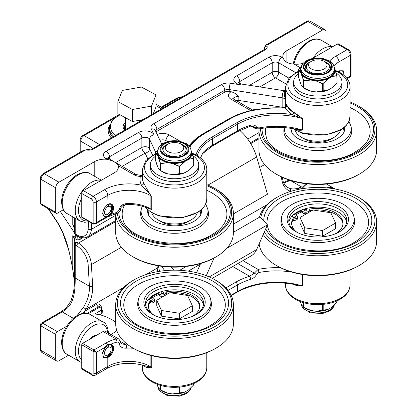 <?xml version="1.0" encoding="UTF-8"?>
<svg xmlns="http://www.w3.org/2000/svg" width="417" height="417" viewBox="0 0 417 417"><rect width="100%" height="100%" fill="white"/><g stroke="black" fill="none" stroke-linecap="round" stroke-linejoin="round"><path stroke-width="0.63" d="M303.258 63.254A13.813 7.975 180 0 1 293.891 64.072C288.131 63.801 284.535 61.726 283.091 57.838A13.813 7.975 180 0 1 282.815 56.259A13.813 7.975 180 0 1 286.865 50.619L322.675 29.941A4.603 2.658 -60 0 1 324.979 29.716A4.603 2.658 -60 0 1 325.932 31.822L325.932 47.35M63.332 209.746L57.337 213.207A2.304 1.329 -60 0 1 56.186 213.322A2.304 1.329 -60 0 1 55.711 212.269L55.711 187.832A4.603 2.658 -60 0 1 58.964 182.193L94.779 161.52A13.813 7.975 180 0 1 107.284 159.341C113.043 160.733 116.64 162.812 118.084 165.575A13.813 7.975 180 0 1 118.355 167.154A13.813 7.975 180 0 1 114.31 172.794L83.384 190.652A2.304 1.329 120 0 0 81.753 193.472L81.753 216.96A1.152 0.662 120 0 0 81.993 217.486L93.387 224.065A1.152 0.662 -60 0 1 93.147 223.538L81.753 216.96M344.192 75.498L343.196 70.754L338.953 70.817L337.999 71.505L339.381 70.76M337.327 44.04L347.095 49.68A2.304 1.329 120 0 1 348.242 49.566L338.479 43.926A2.304 1.329 120 0 0 337.327 44.04L312.083 58.615M107.763 204.413L108.248 204.226M111.151 204.466L111.725 211.591M109.588 214.208L110.14 214.802C116.051 210.163 113.476 201.15 107.8 204.393L103.974 208.5L102.514 213.838L105.532 217.33L105.277 216.559M107.982 204.294L107.8 195.349A29.925 17.279 180 0 1 150.125 195.349A4.603 2.658 -60 0 1 150.162 194.77A2.304 0.756 140.4 0 0 150.282 194.546C147.462 190.152 145.283 186.295 143.74 182.969A32.229 18.609 180 0 1 142.312 177.496L142.312 169.531A32.229 18.609 0 0 0 174.541 188.14A32.229 18.609 0 0 0 206.769 169.531L206.769 199.196A32.229 18.609 180 0 1 181.734 217.33A32.229 18.609 180 0 1 145.523 207.291M95.253 224.038L96.405 222.6L105.532 217.33L107.643 216.731L110.14 214.802A29.925 17.279 0 0 1 117.005 212.399L119.179 210.053C119.851 206.139 122.353 203.981 126.69 203.579L126.617 204.554C126.252 204.372 125.022 204.731 122.932 205.628C121.144 207.145 120.409 208.219 120.727 208.839A2.304 1.319 -179.1 0 1 119.179 210.053M95.352 223.986L107.325 217.075L116.651 213.41A2.304 0.751 -104.1 0 0 117.005 212.399M74.539 232.879L60.319 211.487L74.539 232.879M124.98 129.995A12.661 7.308 180 0 1 124.276 127.592A12.661 7.308 180 0 1 125.428 124.547M125.428 122.244A13.813 7.975 0 0 0 124.589 130.219M142.312 175.213L140.399 176.386A34.533 19.938 0 0 0 141.54 185.242L150.282 194.546M145.252 206.957L151.752 209.532L146.836 207.802C140.805 205.362 134.065 204.278 126.617 204.554M293.735 112.246A1.152 0.704 122.9 0 1 293.662 112.663L297.821 115.035L293.735 112.246A32.229 18.609 180 0 1 287.084 105.517L286.359 104.547L286.99 105.908A32.328 18.661 0 0 0 293.662 112.663A2.304 1.402 -57.1 0 1 292.088 114.597L302.575 118.709L297.821 115.035A2.304 0.704 -51.8 0 1 297.029 116.411M298.572 71.046L289.122 77.786L285.562 86.83L285.562 106.622A2.304 2.262 68.4 0 0 286.359 104.547L284.983 107.404A2.304 1.793 151.1 0 0 286.99 105.908A1.152 0.897 -28.9 0 0 287.084 105.517M285.562 90.812L284.394 91.604A2.304 1.819 -155.5 0 0 285.562 91.505M285.562 106.622L285.562 100.393C284.524 96.212 284.123 93.314 284.358 91.688A9.21 5.317 0 0 0 283.362 91.495L283.195 91.469A9.21 5.317 0 0 0 284.394 91.604A34.533 19.938 0 0 0 284.358 91.688A2.304 1.819 -155.9 0 0 285.562 91.568M155.567 131.027A4.603 2.658 180 0 1 156.891 129.416L224.747 90.239A4.603 2.658 180 0 1 229.204 89.551L282.158 97.818A4.603 2.658 180 0 1 285.562 100.372L285.562 100.341M118.084 165.575L134.118 174.832A9.21 5.317 0 0 0 140.399 176.386A2.304 1.861 -165.3 0 0 142.312 175.693M81.753 193.472L91.521 199.112A2.304 1.329 60 0 1 93.147 201.932L93.147 223.538L95.29 223.455L96.405 222.6L96.405 201.932L107.8 195.349A4.603 2.658 -120 0 0 104.547 189.714A34.533 19.938 0 0 1 141.54 185.242A2.304 1.798 151.9 0 0 143.74 182.969M293.427 128.671C296.169 130.125 299.218 130.594 302.575 130.073L295.835 129.249M295.888 129.26L296.034 129.291C283.607 126.705 271.102 126.601 258.53 128.968A2.304 0.599 -101 0 0 258.827 127.967L256.684 127.216C255.402 125.189 253.395 124.516 250.68 125.204A55.252 31.901 0 0 0 237.419 130.855L212.592 145.189A55.252 31.901 0 0 0 202.803 152.846L200.488 157.819M74.096 227.552L72.772 224.695L74.534 228.943M333.944 65.735A29.925 17.279 180 0 1 338.953 61.898L350.348 55.315L350.348 75.988L350.447 76.707L351.02 75.712L346.709 78.088M202.412 153.837A2.304 1.663 -137.5 0 0 202.464 153.784A2.304 1.663 -137.5 0 0 202.469 153.779A2.304 1.663 -137.5 0 0 202.803 152.846M256.684 127.216A2.304 1.486 -28.7 0 1 254.344 127.534L253.15 126.398C253.015 126.049 252.061 125.991 250.273 126.231A2.304 0.876 -107 0 0 250.68 125.204M251.738 126.028L254.344 127.534L255.24 128.493L251.029 126.07M254.823 109.906A1.152 0.308 78.7 0 1 254.834 109.9A1.152 0.308 78.7 0 1 255.063 110.088A65.61 37.879 180 0 1 281.037 108.102A5.755 3.32 0 0 0 284.983 107.404A34.434 19.88 0 0 0 292.088 114.597A56.399 32.562 0 0 0 236.606 122.864L211.773 137.203A56.399 32.562 0 0 0 196.026 154.858M189.354 146.278A1.152 0.87 -144.6 0 0 189.756 146.023L189.49 146.445M251.284 110.484L250.695 110.562A67.914 39.208 0 0 0 228.469 119.106L203.637 133.44A67.914 39.208 0 0 0 189.068 145.95M233.093 98.819A4.603 2.658 180 0 1 238.832 96.697C236.793 94.226 234.224 92.574 231.138 91.735L229.204 91.432A4.603 2.658 0 0 0 224.747 92.121L156.891 131.298A4.603 2.658 0 0 0 156.021 131.996M68.596 355.201L58.964 360.762A4.603 2.658 -60 0 1 56.665 360.992A4.603 2.658 -60 0 1 55.711 358.881L55.711 334.45A2.304 1.329 -60 0 1 57.337 331.63L66.751 326.193M105.663 346.657L107.205 345.266L108.118 344.901L108.649 345.208A6.907 3.988 -60 0 1 111.256 345.271A6.907 3.988 -60 0 1 111.256 353.246A6.907 3.988 -60 0 1 104.349 357.233A6.907 3.988 -60 0 1 103.145 352.245A6.907 3.988 -60 0 1 106.95 346.188L107.596 347.616A4.603 2.658 120 0 0 104.756 351.682A4.603 2.658 120 0 0 105.501 355.237A4.603 2.658 120 0 0 110.104 352.579A4.603 2.658 120 0 0 110.104 347.262A4.603 2.658 120 0 0 108.003 347.382L108.649 345.208M111.662 345.573L112.303 351.276L107.372 356.644L107.8 357.484C113.341 354.95 116.385 344.927 110.401 344.395L109.791 344.786M82.571 343.384L103.114 331.52A4.603 2.658 120 0 1 105.412 331.296L118.876 339.068L116.088 339.011A32.229 18.609 0 0 0 106.173 342.915L93.966 349.962L82.571 343.384A1.152 0.662 120 0 0 81.753 344.791L93.147 351.369L96.405 352.313L93.966 349.962A1.152 0.662 120 0 0 93.147 351.369L93.147 372.98A2.304 1.329 0 0 0 96.405 372.98L96.405 352.313L105.293 347.179L102.551 352.845L103.567 357.557L107.8 357.484L107.8 366.402L96.405 372.98A4.603 2.658 -120 0 1 95.451 375.086C93.83 375.644 92.678 375.608 92.001 374.977L82.232 369.337A2.304 1.329 120 0 1 81.753 368.284L81.753 344.791M116.796 330.53A13.813 7.975 180 0 1 114.31 332.485L110.896 334.46M88.435 313.673L99.335 307.381A2.763 1.595 -60 0 1 100.716 307.246A2.763 1.595 -60 0 1 101.274 308.226A2.763 1.595 -60 0 1 101.289 308.507L101.289 310.191L94.779 313.949L99.767 314.699C105.256 316.19 110.281 318.473 114.857 321.538A13.813 7.975 180 0 1 115.718 322.159M103.114 331.52L116.088 339.011A2.304 0.751 75.9 0 1 117.005 342.112A29.925 17.279 180 0 0 110.401 344.395L107.57 344.635L105.293 347.179M117.005 342.112C118.256 341.893 118.981 342.347 119.179 343.478C119.841 346.902 122.348 348.461 126.69 348.148A29.925 17.279 180 0 1 133.315 348.284M293.448 284.238A32.229 18.609 0 0 0 293.735 284.425L297.821 286.083L294.105 284.363M297.821 286.083L302.575 286.005L297.029 284.957A2.304 1.512 -82.9 0 1 297.821 286.083M143.74 365.302C145.283 367.408 147.462 368.065 150.282 367.273A2.304 1.83 96.3 0 0 150.162 366.939L144.751 365.714M150.282 367.273L151.752 367.341L150.162 366.939A4.603 2.658 120 0 1 150.125 366.402L150.125 355.253M78.318 236.507A2.304 1.329 180 0 1 77.249 236.606L77.056 239.811A4.603 2.658 0 0 0 80.69 239.04L82.868 237.784M77.249 236.606L75.284 237.309A2.304 2.09 -53.8 0 1 74.987 238.764L77.056 239.811A32.229 18.609 0 0 1 76.843 242.209A2.304 1.329 120 0 0 75.216 245.024L76.775 245.926A16.117 9.304 60 0 1 88.143 264.727L89.4 286.229C89.702 293.359 87.685 300.448 83.358 307.491L77.072 315.586M75.284 234.745L75.284 237.309L72.772 235.735L74.987 238.764M280.532 267.735A57.551 33.23 0 0 0 258.092 269.398A2.304 0.599 79 0 1 258.827 272.536A55.252 31.901 180 0 1 291.884 272.129M242.929 260.646L258.092 269.398L254.344 273.13A2.304 0.959 23.8 0 0 256.684 274.178L258.827 272.536M237.826 263.591L254.344 273.13L249.606 276.283A2.304 0.876 73 0 1 250.68 279.338C253.385 278.457 255.386 276.737 256.684 274.178M128.097 344.901A32.229 18.609 0 0 0 126.518 344.948L126.69 348.148M120.664 341.565L126.518 344.948L121.774 343.764L120.727 342.185A2.304 1.34 179.1 0 1 120.732 342.195A2.304 1.34 179.1 0 1 119.179 343.478M281.47 176.928L281.48 177.079C282.09 184.648 285.046 189.365 290.352 191.231L290.91 191.335M297.029 284.957L295.716 284.686C273.661 280.61 254.146 283.075 237.184 292.093A1.152 0.662 -120 0 0 237.419 291.566L231.112 295.21M99.767 314.699L102.186 313.303L102.28 310.529A2.304 0.417 -0.5 0 1 101.289 310.196L101.289 310.217A4.603 2.658 60 0 1 101.289 310.191M102.186 313.303A4.603 2.658 60 0 1 101.289 310.217M102.28 310.529L101.685 307.751A2.304 0.474 -16.7 0 0 101.232 308.001M101.685 307.751L101.409 306.99A2.304 0.792 -23.9 0 0 100.95 307.433M101.409 306.99C100.257 304.269 98.714 303.373 96.786 304.311A2.304 1.329 -120 0 0 98.396 306.839L99.246 306.604L100.716 307.246M85.011 313.12A2.304 1.329 60 0 1 84.349 311.489L85.965 309.232A2.304 0.318 -147.3 0 0 83.358 307.491M96.786 304.311L84.349 311.489L81.982 313.506M299.515 189.193L301.309 186.78L296.946 189.735M73.345 318.317L62.222 311.89A2.304 1.329 60 0 0 61.07 311.775L66.074 308.074A2.304 0.912 47.7 0 1 66.074 308.069A2.304 0.912 47.7 0 1 67.168 308.231C74.924 301.293 75.216 287.224 75.216 278.04L75.216 245.024A2.304 1.329 0 0 1 74.539 244.086L74.539 277.102A2.304 1.329 0 0 0 75.216 278.04L89.4 286.229A2.304 1.235 176.7 0 0 92.652 286.098L91.391 264.597A2.304 1.235 176.7 0 1 88.143 264.727M74.461 281.673L72.772 269.074L70.593 257.956C67.523 243.106 63.092 231.112 57.301 221.98L48.648 208.969M289.236 191.872L290.352 191.231A2.304 1.804 -72.9 0 0 289.706 188.359L287.694 187.483M290.143 180.332L301.309 186.78C297.154 188.948 293.287 189.474 289.706 188.359M283.591 182.62L285.171 182.37A25.322 14.621 120 0 0 290.112 180.321M289.247 180.04L284.17 182.198A2.304 1.647 76.2 0 1 285.171 182.37M57.593 222.866A2.304 1.757 -33.6 0 1 57.53 222.782A2.304 1.757 -33.6 0 1 57.301 221.98M57.536 222.777L62.545 232.149L68.623 249.793L70.593 257.956M70.483 257.92L72.772 269.074L72.772 235.735A29.925 17.279 180 0 1 74.758 241.928L74.586 243.627A2.304 1.866 11.4 0 1 76.843 242.209L78.401 243.106A2.304 1.329 120 0 0 76.775 245.926M339.224 70.666L339.803 71.005A6.907 3.988 -60 0 1 342.409 71.067A6.907 3.988 -60 0 1 343.775 75.143M341.898 73.736A4.603 2.658 120 0 0 341.257 73.058A4.603 2.658 120 0 0 340.496 72.845M339.433 72.24L339.803 71.005M108.649 204.46A6.907 3.988 -60 0 1 111.256 204.523A6.907 3.988 -60 0 1 111.256 212.493A6.907 3.988 -60 0 1 104.349 216.48A6.907 3.988 -60 0 1 103.145 211.497A6.907 3.988 -60 0 1 106.95 205.44L107.596 206.868A4.603 2.658 120 0 0 104.756 210.929A4.603 2.658 120 0 0 105.501 214.489A4.603 2.658 120 0 0 110.104 211.831A4.603 2.658 120 0 0 110.104 206.514A4.603 2.658 120 0 0 108.003 206.634L108.649 204.46L108.185 204.189M106.611 205.242L106.95 205.44M107.31 206.233L108.003 206.634M96.275 335.471A8.074 4.665 120 0 0 93.147 336.201A8.074 4.665 120 0 0 90.025 339.078M92.725 336.462A6.922 3.998 -60 0 1 95.206 336.086M91.61 337.332L92.329 337.749M106.398 345.87L106.95 346.188M93.168 336.269L94.028 336.769M107.31 346.98L108.003 347.382M239.739 130.401A34.533 19.938 60 0 1 256.643 157.006L267.479 194.233L233.364 213.931M212.243 278.358L251.269 255.829A34.533 19.938 -120 0 0 256.643 249.554L267.479 224.836L259.932 216.96L233.364 232.3M226.916 248.256L267.479 224.836M206.269 275.715L214.025 258.014M200.613 263.518L197.001 271.754A23.024 13.292 60 0 1 196.532 272.702M174.311 270.164A23.024 13.292 60 0 1 170.876 267.083M161.645 266.301A34.533 19.938 -120 0 0 164.835 270.643M132.46 121.503L132.46 109.483L117.865 101.633L117.865 113.653L132.46 121.503L142.885 119.658M153.331 113.627L156.01 106.903L156.01 94.888L151.533 106.111L132.46 109.483M117.865 101.633L122.343 90.411L141.415 87.038L156.01 94.888M151.533 114.665L151.533 106.111M141.535 120.435A15.955 9.216 180 0 1 136.312 120.821M128.832 119.549A15.955 9.216 180 0 1 123.802 116.843M292.181 128.556A26.188 15.121 0 0 0 291.613 132.069M259.04 128.869A58.823 33.959 0 0 0 258.967 130.557A58.823 33.959 0 0 0 295.283 161.932A58.823 33.959 0 0 0 359.386 154.571A58.823 33.959 0 0 0 376.614 130.557A58.823 33.959 0 0 0 359.386 106.543L358.213 105.866A57.165 33.006 0 0 0 350.019 101.946M260.635 128.582A57.165 33.006 0 0 0 295.418 159.575A57.165 33.006 0 0 0 358.213 152.539A57.165 33.006 0 0 0 358.213 105.866M258.967 130.557L258.967 150.089A58.823 33.959 0 0 0 276.195 174.103L277.368 174.78A57.165 33.006 0 0 0 358.213 174.78L359.386 174.103A58.823 33.959 0 0 0 376.614 150.089L376.614 130.557M276.195 174.103A58.823 33.959 0 0 0 359.386 174.103L358.213 174.78M343.973 132.069A26.188 15.121 0 0 0 343.274 128.227M340.517 130.073A23.024 13.292 180 0 1 340.418 130.406A23.024 13.292 180 0 1 334.069 137.355A23.024 13.292 180 0 1 301.512 137.355A23.024 13.292 180 0 1 295.064 130.073M301.512 137.355L304.77 139.231A18.416 10.633 0 0 0 330.817 139.231L334.069 137.355M311.285 68.899A9.2 5.312 180 0 1 311.285 61.388L309.659 62.326A11.499 6.641 0 0 0 306.292 67.022A11.499 6.641 0 0 0 317.79 73.663A11.499 6.641 0 0 0 329.294 67.022A11.499 6.641 0 0 0 325.922 62.326L324.296 61.388A9.2 5.312 180 0 1 324.296 68.899A9.2 5.312 180 0 1 311.285 68.899M309.659 62.326L311.285 61.388A9.2 5.312 180 0 1 324.296 61.388M295.804 214.979A29.018 16.753 180 0 1 297.274 214.062A29.018 16.753 180 0 1 301.731 211.956M260.802 217.867A57.165 33.006 180 0 1 277.368 197.126A57.165 33.006 180 0 1 358.213 197.126L359.386 197.804A58.823 33.959 180 0 1 376.614 221.818L376.614 241.354A58.823 33.959 180 0 1 359.386 265.368L358.213 266.041A57.165 33.006 180 0 1 277.368 266.041L276.195 265.368A58.823 33.959 180 0 1 259.129 243.877M358.213 266.041L359.386 265.368A58.823 33.959 180 0 1 276.195 265.368M376.614 221.818A58.823 33.959 180 0 1 359.386 245.832A58.823 33.959 180 0 1 263.236 234.516M259.515 217.2A58.823 33.959 180 0 1 276.195 197.804L277.368 197.126L276.195 197.804M358.213 197.126A57.165 33.006 180 0 1 358.213 243.804A57.165 33.006 180 0 1 264.295 232.097M343.53 234.151A36.399 21.017 180 0 1 301.668 238.133A36.399 21.017 180 0 1 281.71 216.517A36.399 21.017 180 0 1 292.051 204.429A36.399 21.017 180 0 1 329.466 199.389A36.399 21.017 180 0 1 353.877 216.517A36.399 21.017 180 0 1 343.53 234.151M296.706 232.154A29.018 16.753 180 0 1 288.778 220.645A29.018 16.753 180 0 1 297.274 208.802A29.018 16.753 180 0 1 328.893 205.169A29.018 16.753 180 0 1 346.808 220.645A29.018 16.753 180 0 1 338.88 232.154M296.101 206.769A30.676 17.707 180 0 1 339.48 206.769A30.676 17.707 180 0 1 339.48 231.816L339.48 231.816A30.676 17.707 180 0 1 296.101 231.816A30.676 17.707 180 0 1 296.101 206.769M288.908 222.256A29.018 16.753 180 0 1 297.274 212.018A29.018 16.753 180 0 1 327.595 208.099A29.018 16.753 180 0 1 346.673 222.256M294.324 214.515A30.665 17.702 180 0 1 296.106 213.389A30.665 17.702 180 0 1 300.938 211.117M296.967 232.295A25.677 14.824 180 0 1 291.624 223.246A25.677 14.824 180 0 1 292.578 219.243A1.241 0.719 180 0 1 293.756 218.883A3.617 2.09 0 0 0 297.665 216.804A3.617 2.09 0 0 0 296.602 215.323A3.617 2.09 0 0 0 295.768 214.963L293.881 214.374M292.578 219.243L292.578 220.744A1.241 0.719 180 0 1 293.756 220.39A3.617 2.09 0 0 0 297.665 218.305L297.665 216.804M291.66 223.997A25.677 14.824 180 0 1 292.578 220.744M309.179 211.002A1.241 0.719 180 0 1 310.013 210.533A25.677 14.824 180 0 1 312.781 210.158M313.495 210.085A25.677 14.824 180 0 1 335.461 214.265A25.677 14.824 180 0 1 342.946 223.997M301.355 210.059L302.382 211.148A3.617 2.09 0 0 0 303.003 211.633A3.617 2.09 0 0 0 306.948 212.086A3.617 2.09 0 0 0 309.179 210.152A3.617 2.09 0 0 0 309.138 209.829A1.241 0.719 180 0 1 309.122 209.72A1.241 0.719 180 0 1 310.013 209.032A25.677 14.824 180 0 1 335.461 212.764A25.677 14.824 180 0 1 342.983 223.246A25.677 14.824 180 0 1 335.211 233.869M300.631 210.356L300.631 210.788L302.382 212.654A3.617 2.09 0 0 0 303.003 213.134A3.617 2.09 0 0 0 306.766 213.629M308.976 212.352A3.617 2.09 0 0 0 309.179 211.659L309.179 210.152M294.652 217.554A1.439 0.829 0 0 0 293.438 217.554M293.031 216.215A1.439 0.829 180 0 1 294.595 216.037A1.439 0.829 180 0 1 295.481 216.804A1.439 0.829 180 0 1 295.059 217.387A1.439 0.829 180 0 1 293.495 217.57A1.439 0.829 180 0 1 292.609 216.804A1.439 0.829 180 0 1 293.031 216.215M306.167 210.908A1.439 0.829 0 0 0 304.957 210.908M304.546 209.569A1.439 0.829 180 0 1 306.114 209.386A1.439 0.829 180 0 1 307.001 210.152A1.439 0.829 180 0 1 306.578 210.741A1.439 0.829 180 0 1 305.015 210.919A1.439 0.829 180 0 1 304.123 210.152A1.439 0.829 180 0 1 304.546 209.569M295.841 214.99A29.008 16.748 180 0 1 301.752 211.987M330.817 212.764L313.026 210.012L300 217.533L300 223.189L304.77 233.457L304.77 227.802L322.56 230.554L335.581 223.038L330.817 212.764M335.581 223.038L335.581 228.693L322.56 236.21L304.77 233.457M322.56 230.554L322.56 236.21M300 217.533L304.77 227.802M298.572 73.637A24.165 13.949 0 0 0 293.631 82.092L293.631 84.948A24.165 13.949 0 0 0 308.544 97.839A24.165 13.949 0 0 0 334.877 94.81A24.165 13.949 0 0 0 341.956 84.948L341.956 82.092A24.165 13.949 0 0 0 336.331 73.142M293.631 82.092A24.165 13.949 0 0 0 308.544 94.977A24.165 13.949 0 0 0 334.877 91.954A24.165 13.949 0 0 0 341.956 82.092M307.449 64.119A12.599 7.271 0 0 0 305.625 66.392A12.599 7.271 0 0 0 305.208 67.976M330.379 67.976A12.599 7.271 0 0 0 328.137 64.119M330.285 76.728L328.966 77.489A16.758 9.674 180 0 1 314.361 79.751L312.562 79.47A16.758 9.674 180 0 1 301.872 73.298L301.387 72.256A16.758 9.674 180 0 1 301.032 70.28L301.032 68.649A16.758 9.674 0 0 0 317.79 78.323A16.758 9.674 0 0 0 334.549 68.649L334.549 70.28A16.758 9.674 180 0 1 330.285 76.728L330.488 77.072A17.04 9.836 0 0 0 334.549 68.742M328.966 77.489L329.149 77.843L331.922 76.54L336.842 75.837L334.549 68.404M314.361 79.751L314.303 80.142A17.04 9.836 0 0 0 329.149 77.843L327.991 78.808L329.482 78.115L329.107 77.416M312.562 79.47L312.474 79.855L316.023 80.658A17.425 10.06 0 0 0 327.991 78.808L323.045 83.546L328.075 78.995M301.872 73.298L301.606 73.585A17.04 9.836 0 0 0 312.474 79.855L303.722 80.554L301.116 72.527L298.676 69.681L301.262 66.845L298.749 69.519M301.387 72.256L301.116 72.527A17.04 9.836 0 0 1 301.032 68.742M334.47 68.497L335.2 69.764M298.608 77.15L298.593 69.92A0.287 0.276 -59.1 0 1 298.676 69.681M336.832 75.581L331.922 76.54A17.425 10.06 0 0 0 335.127 69.629L336.91 75.42L336.91 82.926M300.422 82.952L298.593 77.088M336.842 83.004L331.927 87.836L336.832 83.087M331.927 87.836L330.347 88.722L331.922 87.841L337.009 82.748L336.842 75.837M301.288 84.86L301.835 86.006L303.586 87.851A0.287 0.276 -59.1 0 0 303.722 88.055A0.287 0.276 -59.1 0 1 303.722 88.055L301.35 85M298.723 69.55L298.593 77.119L300.959 84.161M331.958 87.726L327.991 90.108A17.425 10.06 180 0 1 316.023 91.964L327.991 90.108M328.075 89.968L323.045 91.047M323.045 83.546L322.638 83.801L323.196 83.713L323.196 90.885L322.763 91.088M303.925 88.175L310.665 91.021L303.998 88.086L303.925 80.674M298.593 69.92L298.744 69.597L298.593 69.92L300.897 72.907L303.586 80.679L303.998 80.914L310.665 80.048L314.048 80.502L315.966 80.867L322.638 83.801L322.638 90.969L316.023 91.964L314.048 91.672M315.966 91.839L314.074 91.735L316.023 91.964M314.048 91.61L310.842 91.187L303.795 88.102M312.661 91.459L310.842 91.182M336.91 75.42L334.538 68.221M300.381 71.87L300.459 71.672A17.425 10.06 0 0 1 301.084 67.794M300.897 72.907L301.428 72.365M301.288 73.752L301.809 73.194M301.804 74.93L301.892 74.768A17.425 10.06 0 0 0 310.655 79.829L310.665 80.048M301.804 85.902L303.586 87.851L303.722 80.554M329.482 78.115L330.551 77.499L330.155 76.811M312.588 80.278L312.74 79.506M314.048 80.502L314.173 79.725M315.966 80.867L322.763 83.588M314.361 311.082L314.361 311.103A16.758 9.674 0 0 0 314.898 311.16M316.023 311.27L327.991 309.414A17.425 10.06 180 0 1 316.023 311.27L310.655 310.436L303.795 307.407M312.557 310.806L314.173 311.077M300.422 302.252L300.157 301.522M301.288 304.165L301.835 305.312L303.586 307.157A0.287 0.276 -59.1 0 0 303.722 307.36L301.835 305.312L300.959 303.467M300.141 301.517L301.35 304.306M303.925 307.48L310.665 310.326L303.998 307.392L303.998 302.81M314.048 310.915L312.656 310.774M310.842 310.493L314.116 310.999M329.149 308.726L328.049 309.393C324.358 310.905 320.272 311.53 315.794 311.259M322.763 310.394L315.966 311.145M323.045 310.352L322.638 310.274L322.638 304.441M327.991 309.414L323.196 310.191L323.196 304.389M330.551 307.913L329.289 308.653M328.049 309.393L331.927 307.141L336.842 302.309L331.958 307.032M336.988 301.991L336.988 300.871M149.057 210.934A26.188 15.121 0 0 0 148.363 214.776M132.945 256.809A58.823 33.959 0 0 0 216.136 256.809L214.963 257.487A57.165 33.006 0 0 1 134.118 257.487L132.945 256.809A58.823 33.959 0 0 1 115.718 232.795L115.718 213.655A58.823 33.959 0 0 0 152.346 244.711A58.823 33.959 0 0 0 216.136 237.273A58.823 33.959 0 0 0 233.364 213.259A58.823 33.959 0 0 0 216.136 189.245L214.963 188.573A57.165 33.006 0 0 0 206.769 184.648M117.417 213.16A57.165 33.006 0 0 0 153.67 242.631A57.165 33.006 0 0 0 214.963 235.245A57.165 33.006 0 0 0 214.963 188.573M214.963 257.487L216.136 256.809A58.823 33.959 0 0 0 233.364 232.795L233.364 213.259M200.723 214.776A26.188 15.121 0 0 0 200.024 210.934M197.267 212.774A23.024 13.292 180 0 1 197.168 213.113A23.024 13.292 180 0 1 190.819 220.056A23.024 13.292 180 0 1 158.262 220.056A23.024 13.292 180 0 1 151.814 212.774M158.262 220.056L161.52 221.938A18.416 10.633 0 0 0 187.567 221.938L190.819 220.056M168.035 151.606A9.2 5.312 180 0 1 168.035 144.094L166.409 145.033A11.499 6.641 0 0 0 163.042 149.729A11.499 6.641 0 0 0 174.541 156.37A11.499 6.641 0 0 0 186.045 149.729A11.499 6.641 0 0 0 182.672 145.033L181.046 144.094A9.2 5.312 180 0 1 181.046 151.606A9.2 5.312 180 0 1 168.035 151.606M166.409 145.033L168.035 144.094A9.2 5.312 180 0 1 181.046 144.094M152.554 297.681A29.018 16.753 180 0 1 154.024 296.768A29.018 16.753 180 0 1 158.481 294.663M214.963 279.833L216.136 280.511A58.823 33.959 180 0 1 233.364 304.525L233.364 324.056A58.823 33.959 180 0 1 216.136 348.07L214.963 348.748A57.165 33.006 180 0 1 134.118 348.748L132.945 348.07A58.823 33.959 180 0 1 115.718 324.056L115.718 304.525A58.823 33.959 180 0 1 132.945 280.511L134.118 279.833A57.165 33.006 180 0 1 214.963 279.833A57.165 33.006 180 0 1 214.963 326.506A57.165 33.006 180 0 1 134.118 326.506A57.165 33.006 180 0 1 134.118 279.833L132.945 280.511M214.963 348.748L216.136 348.07A58.823 33.959 180 0 1 132.945 348.07M233.364 304.525A58.823 33.959 180 0 1 216.136 328.539A58.823 33.959 180 0 1 152.033 335.899A58.823 33.959 180 0 1 115.718 304.525M200.28 316.857A36.399 21.017 180 0 1 158.418 320.84A36.399 21.017 180 0 1 138.46 299.224A36.399 21.017 180 0 1 148.801 287.136A36.399 21.017 180 0 1 186.217 282.09A36.399 21.017 180 0 1 210.627 299.224A36.399 21.017 180 0 1 200.28 316.857M153.456 314.856A29.018 16.753 180 0 1 145.528 303.352A29.018 16.753 180 0 1 154.024 291.504A29.018 16.753 180 0 1 185.643 287.871A29.018 16.753 180 0 1 203.559 303.352A29.018 16.753 180 0 1 195.63 314.856M152.851 289.476A30.676 17.707 180 0 1 196.23 289.476A30.676 17.707 180 0 1 196.23 314.517L196.23 314.517A30.676 17.707 180 0 1 152.851 314.517A30.676 17.707 180 0 1 152.851 289.476M145.658 304.957A29.018 16.753 180 0 1 154.024 294.725A29.018 16.753 180 0 1 184.345 290.8A29.018 16.753 180 0 1 203.423 304.957M151.074 297.217A30.665 17.702 180 0 1 152.857 296.096A30.665 17.702 180 0 1 157.689 293.823M153.717 314.997A25.677 14.824 180 0 1 148.374 305.948A25.677 14.824 180 0 1 149.328 301.944A1.241 0.719 180 0 1 150.506 301.59A3.617 2.09 0 0 0 154.415 299.505A3.617 2.09 0 0 0 153.357 298.03A3.617 2.09 0 0 0 152.518 297.67L150.631 297.081M149.328 301.944L149.328 303.451A1.241 0.719 180 0 1 150.506 303.091A3.617 2.09 0 0 0 154.415 301.011L154.415 299.505M148.41 306.698A25.677 14.824 180 0 1 149.328 303.451M165.93 293.709A1.241 0.719 180 0 1 166.764 293.24A25.677 14.824 180 0 1 169.531 292.859M170.245 292.791A25.677 14.824 180 0 1 192.211 296.972A25.677 14.824 180 0 1 199.696 306.698M158.106 292.76L159.132 293.855A3.617 2.09 0 0 0 159.753 294.334A3.617 2.09 0 0 0 163.699 294.788A3.617 2.09 0 0 0 165.93 292.859A3.617 2.09 0 0 0 165.888 292.536A1.241 0.719 180 0 1 165.872 292.421A1.241 0.719 180 0 1 166.764 291.733A25.677 14.824 180 0 1 192.211 295.465A25.677 14.824 180 0 1 199.733 305.948A25.677 14.824 180 0 1 191.961 316.576M157.381 293.062L159.132 295.356A3.617 2.09 0 0 0 159.753 295.841A3.617 2.09 0 0 0 163.516 296.331M165.726 295.059A3.617 2.09 0 0 0 165.93 294.36L165.93 292.859M151.402 300.261A1.439 0.829 0 0 0 150.188 300.261M149.781 298.921A1.439 0.829 180 0 1 151.345 298.739A1.439 0.829 180 0 1 152.231 299.505A1.439 0.829 180 0 1 151.809 300.094A1.439 0.829 180 0 1 150.245 300.271A1.439 0.829 180 0 1 149.359 299.505A1.439 0.829 180 0 1 149.781 298.921M162.917 293.61A1.439 0.829 0 0 0 161.707 293.61M161.296 292.27A1.439 0.829 180 0 1 162.865 292.093A1.439 0.829 180 0 1 163.751 292.859A1.439 0.829 180 0 1 163.328 293.443A1.439 0.829 180 0 1 161.765 293.625A1.439 0.829 180 0 1 160.873 292.859A1.439 0.829 180 0 1 161.296 292.27M152.596 297.696A29.008 16.748 180 0 1 158.502 294.689M187.567 295.471L169.776 292.718L156.75 300.235L156.75 305.89L161.52 316.164L161.52 310.509L179.31 313.261L192.331 305.739L187.567 295.471M192.331 305.739L192.331 311.395L179.31 318.916L161.52 316.164M179.31 313.261L179.31 318.916M156.75 300.235L161.52 310.509M155.322 156.339A24.165 13.949 0 0 0 150.381 164.793L150.381 167.655A24.165 13.949 0 0 0 165.294 180.54A24.165 13.949 0 0 0 191.627 177.517A24.165 13.949 0 0 0 198.706 167.655L198.706 164.793A24.165 13.949 0 0 0 193.081 155.849M150.381 164.793A24.165 13.949 0 0 0 165.294 177.684A24.165 13.949 0 0 0 191.627 174.66A24.165 13.949 0 0 0 198.706 164.793M164.199 146.826A12.599 7.271 0 0 0 162.375 149.093A12.599 7.271 0 0 0 161.958 150.678M187.129 150.678A12.599 7.271 0 0 0 184.887 146.826M187.035 159.435L185.716 160.196A16.758 9.674 180 0 1 171.111 162.453L169.312 162.177A16.758 9.674 180 0 1 158.622 156.005L158.137 154.962A16.758 9.674 180 0 1 157.782 152.982L157.782 151.35A16.758 9.674 0 0 0 174.541 161.03A16.758 9.674 0 0 0 191.299 151.35L191.299 152.982A16.758 9.674 180 0 1 187.035 159.435L187.243 159.774A17.04 9.836 0 0 0 191.299 151.449M185.716 160.196L185.899 160.55L188.672 159.242L193.592 158.538L191.299 151.105M171.111 162.453L171.053 162.844A17.04 9.836 0 0 0 185.899 160.55L184.741 161.509L186.232 160.816L185.857 160.123M169.312 162.177L169.224 162.562L172.774 163.365A17.425 10.06 0 0 0 184.741 161.509L179.795 166.247L184.825 161.697M158.622 156.005L158.356 156.286A17.04 9.836 0 0 0 169.224 162.562L160.472 163.261L157.866 155.228L155.426 152.382L158.012 149.552L155.473 152.252M158.137 154.962L157.866 155.228A17.04 9.836 0 0 1 157.782 151.449M191.221 151.204L191.95 152.466M155.359 159.852L155.343 152.622A0.287 0.276 -59.1 0 1 155.426 152.382M193.582 158.288L188.672 159.242A17.425 10.06 0 0 0 191.877 152.335L193.66 158.126L193.66 165.627M193.592 165.711L188.677 170.543L193.759 165.45L193.592 158.538M157.173 165.653L155.343 159.794M188.677 170.543L187.097 171.429L188.672 170.548L193.603 165.784M158.038 167.566L158.585 168.713L160.342 170.558A0.287 0.276 -59.1 0 0 160.472 170.762L158.106 167.707M155.478 152.231L155.343 159.826L157.715 166.863M188.708 170.428L184.741 172.815A17.425 10.06 180 0 1 172.774 174.666L184.741 172.815M184.825 172.669L179.795 173.753M179.795 166.247L179.388 166.503L179.946 166.419L179.946 173.587L179.513 173.795M160.675 170.881L167.415 173.722L160.748 170.793L160.675 163.375M155.343 152.622L155.494 152.304L155.343 152.622L157.647 155.614L160.342 163.386L160.748 163.62L167.415 162.75L170.798 163.209L172.721 163.573L179.388 166.503L179.388 173.675L172.774 174.666L170.798 174.379M184.799 172.794C181.108 174.306 177.022 174.926 172.544 174.66L172.774 174.666M172.721 174.546L170.798 174.316L172.534 174.66M170.798 174.316L167.592 173.889L160.55 170.808M169.411 174.165L167.592 173.889M193.66 158.126L191.288 150.928M157.131 154.571L157.209 154.373A17.425 10.06 0 0 1 157.834 150.501M157.647 155.614L158.179 155.072M158.038 156.458L158.559 155.901M158.554 157.636L158.642 157.475A17.425 10.06 0 0 0 167.405 162.531L167.415 162.75M158.554 168.609L160.342 170.558L160.472 163.261M186.232 160.816L187.301 160.201L186.905 159.513M169.338 162.979L169.49 162.208M170.798 163.209L170.923 162.432M172.721 163.573L179.513 166.289M171.111 393.789L171.111 393.804A16.758 9.674 0 0 0 171.648 393.867M172.774 393.971L184.741 392.121A17.425 10.06 180 0 1 172.774 393.971L167.405 393.142L160.55 390.109M168.859 393.439A16.758 9.674 0 0 0 169.312 393.528L170.923 393.784M157.173 384.959L156.907 384.229M158.038 386.872L158.585 388.018L160.342 389.864A0.287 0.276 -59.1 0 0 160.472 390.067L158.585 388.018L157.715 386.168M157.141 384.907L158.106 387.012M160.675 390.187L167.415 393.028L160.748 390.098L160.748 385.517M170.798 393.622L169.406 393.476M167.592 393.195L170.866 393.705M179.513 393.101L172.721 393.851M179.795 393.059L179.388 392.981L179.388 387.148M184.741 392.121L179.946 392.892L179.946 387.096M187.301 390.614L188.677 389.848L193.592 385.016L188.708 389.733M188.677 389.848L193.66 384.933M193.738 384.693L193.738 383.577M58.964 182.193L44.317 173.738L84.734 150.396A2.304 1.329 180 0 1 86.908 150.047A6.907 3.988 0 0 0 93.424 148.994L265.165 49.837A6.907 3.988 0 0 0 266.995 46.073A2.304 1.329 180 0 1 267.605 44.822A2.304 1.329 60 0 0 266.453 44.708L306.876 21.371A2.304 1.329 60 0 1 308.022 21.486A4.603 2.658 -60 0 1 310.326 21.257L324.979 29.716M267.605 44.822L308.022 21.486L322.675 29.941M283.091 57.838L281.981 57.197A9.21 5.317 0 0 0 268.955 57.197L236.512 75.93A9.21 5.317 0 0 0 240.619 84.823L230.408 83.228A9.21 5.317 0 0 0 221.495 84.599L153.638 123.776A9.21 5.317 0 0 0 151.256 128.926L154.019 134.816A9.21 5.317 0 0 0 138.621 132.444L106.173 151.178A9.21 5.317 0 0 0 106.173 158.7L107.284 159.341M44.317 173.738A2.304 1.329 -120 0 0 43.165 173.623C41.434 174.759 40.506 176.365 40.386 178.434A2.304 1.329 0 0 0 41.059 179.373A4.603 2.658 -60 0 1 44.317 173.738M55.711 212.269L41.059 203.809L41.059 179.373L55.711 187.832M43.165 173.623L83.588 150.282A2.304 1.329 60 0 1 84.734 150.396M94.779 176.401L94.779 161.52M286.865 62.399L286.865 50.619M107.471 216.319L107.643 216.731A2.304 1.329 -120 0 1 107.325 217.075M150.235 209.193A1.152 0.876 105.1 0 0 150.162 208.969A2.304 1.329 -60 0 1 150.125 208.594L150.125 195.349L151.752 196.292L151.752 209.532L150.125 208.594A29.925 17.279 0 0 0 126.69 203.579M338.526 71.161L338.953 70.817L338.953 61.898A4.603 2.658 -120 0 0 335.695 56.259A34.533 19.938 0 0 0 329.607 61.018M115.389 135.53A26.474 15.283 180 0 1 120.106 114.852M335.685 71.099A29.925 17.279 180 0 1 338.953 72.73A29.925 17.279 180 0 1 338.323 97.521A29.925 17.279 180 0 1 295.424 96.426A29.925 17.279 180 0 1 298.572 71.703M192.435 153.805A29.925 17.279 180 0 1 195.703 155.437A29.925 17.279 180 0 1 195.073 180.222A29.925 17.279 180 0 1 152.174 179.133A29.925 17.279 180 0 1 155.322 154.405M285.687 90.807L283.904 90.677A4.603 0.98 98.9 0 0 283.195 91.469M104.547 189.714L93.147 196.292L83.384 190.652M141.426 175.515L136.422 174.603A4.603 2.658 120 0 0 134.118 174.832M258.827 127.967A55.252 31.901 0 0 1 302.575 130.073L302.575 118.709A55.252 31.901 180 0 0 237.419 124.276L237.419 130.855A2.304 1.329 -120 0 1 236.945 131.908L212.112 146.242A2.304 1.329 -120 0 0 212.592 145.189L212.592 138.611L237.419 124.276A1.152 0.662 60 0 0 236.606 122.864M285.562 86.83A32.229 18.609 0 0 0 317.79 105.433A32.229 18.609 0 0 0 350.019 86.83L350.019 116.489A32.229 18.609 180 0 1 329.206 133.888A32.229 18.609 180 0 1 293.646 128.817M286.036 105.845A4.603 2.658 180 0 0 286.041 105.73A4.603 2.658 180 0 0 285.984 105.303L285.984 106.033M348.242 49.566C349.972 50.702 350.9 52.307 351.02 54.377A2.304 1.329 180 0 1 350.348 55.315A4.603 2.658 60 0 0 347.095 49.68L335.695 56.259M300.318 67.789L293.891 64.072M93.413 224.08A1.152 0.662 -60 0 1 93.387 224.065L95.347 223.986M91.521 199.112A2.304 1.329 120 0 1 93.147 196.292A4.603 2.658 -120 0 1 96.405 201.932A2.304 1.329 180 0 1 93.147 201.932M120.732 208.787A2.304 1.319 -179.1 0 1 120.732 208.839L120.169 210.809C120.456 211.2 117.01 213.754 116.651 213.41M115.718 215.297L91.391 229.34L91.782 223.137M197.267 155.562A55.252 31.901 180 0 1 212.592 138.611A1.152 0.662 60 0 0 211.773 137.203M189.996 147.144L190.678 145.773A65.917 38.056 180 0 1 205.044 133.315L229.876 118.981A65.917 38.056 180 0 1 251.451 110.687L255.063 110.088M281.037 108.102L281.084 107.894C272.103 107.544 263.356 108.212 254.839 109.9L252.827 110.432M190.241 146.565A1.152 0.912 -156.3 0 0 189.631 146.628M251.451 110.687A1.152 0.354 -103.3 0 0 251.185 110.505C242.944 112.47 235.647 115.274 229.303 118.923A1.152 0.662 60 0 1 229.876 118.981M229.173 119.043A1.152 0.662 60 0 1 229.303 118.923L204.471 133.258A1.152 0.662 60 0 1 205.044 133.315M190.574 144.923A66.913 38.635 0 0 1 204.34 133.377A1.152 0.662 60 0 1 204.471 133.258C198.633 136.635 193.999 140.524 190.574 144.923A66.913 38.635 0 0 0 189.756 146.023A1.152 0.87 35.4 0 1 190.678 145.773M203.637 133.44A1.152 0.662 -120 0 0 204.21 133.497M228.792 119.215A1.152 0.662 60 0 1 228.469 119.106M180.253 141.321L169.266 134.972A4.603 2.658 120 0 0 166.008 140.612L167.712 141.598M231.138 91.735A9.21 5.317 0 0 0 231.122 99.262L250.695 110.562M169.266 134.972A9.21 5.317 0 0 0 157.193 134.498M252.791 110.213L233.421 99.032A4.603 2.658 120 0 0 231.122 99.262M74.539 228.808A29.925 17.279 0 0 0 72.772 224.695L72.772 216.861M88.607 221.776L88.143 229.209A2.304 1.418 3.6 0 0 91.391 229.34A18.416 10.633 -120 0 1 87.612 236.741C85.407 238.42 81.956 238.154 77.249 235.944L75.691 235.042A2.304 1.329 120 0 1 75.216 233.989A2.304 1.329 180 0 1 74.539 233.051A2.304 1.329 180 0 1 74.554 232.894M88.143 229.209A16.117 9.304 60 0 1 76.775 234.891A2.304 1.329 120 0 0 77.249 235.944M76.775 234.891L75.216 233.989L75.216 218.268M40.386 178.434L40.386 202.87A2.304 1.329 180 0 0 41.059 203.809A2.304 1.329 120 0 0 41.538 204.862L56.186 213.322M119.773 114.675L112.121 120.315L109.311 127.592A27.626 15.95 0 0 0 113.898 136.39M112.679 137.099A27.626 15.95 180 0 1 109.311 129.468L109.311 127.592M109.593 125.236A28.778 16.612 0 0 0 111.266 137.912M156.01 105.71L161.53 108.894M99.668 144.605L84.036 135.577L114.352 118.074M161.217 107.159L177.136 97.964A2.304 1.329 60 0 1 178.288 98.078A6.907 3.988 180 0 1 182.219 96.947M161.89 107.544L178.288 98.078M79.986 152.361L80.106 140.279C80.226 138.209 81.153 136.604 82.884 135.468A2.304 1.329 60 0 1 84.036 135.577A4.603 2.658 -60 0 0 80.778 141.217L93.158 148.369M80.106 140.279A2.304 1.329 0 0 0 80.778 141.217L80.778 151.903M80.106 151.559A2.304 1.329 0 0 0 80.351 152.153M266.453 44.708C265.566 44.979 264.957 45.953 264.628 47.642A4.603 2.658 0 0 0 264.759 48.268A2.304 1.824 -22.8 0 1 266.995 46.073M264.759 49.128L264.759 48.268A4.603 2.658 180 0 1 264.889 48.898L264.013 49.722A2.304 1.329 60 0 1 265.165 49.837M264.013 49.722L92.272 148.879A2.304 1.329 60 0 1 93.424 148.994M83.588 150.282L87.226 149.646A2.304 0.443 98 0 0 86.908 150.047M238.832 96.697L238.832 100.455A4.603 2.658 0 0 0 236.017 100.533M159.951 140.383A4.603 2.658 180 0 1 166.008 140.612L166.008 142.14M136.422 174.603L108.477 158.47A4.603 2.658 120 0 0 106.173 158.7M138.621 132.444A4.603 2.658 60 0 1 141.874 138.084A4.603 2.658 180 0 1 149.573 139.273L155.588 152.106M154.019 134.816A4.603 3.628 154.9 0 0 149.573 139.273L149.573 148.671A4.603 3.628 -25.1 0 1 145.132 153.122L147.696 158.596M108.144 158.252A4.603 2.658 180 0 1 109.426 156.818A4.603 2.658 -120 0 0 106.173 151.178M109.426 159.023L109.426 156.818L141.874 138.084L141.874 147.482L115.66 162.62M161.806 144.345L155.426 130.73A4.603 3.628 154.9 0 0 151.256 128.926M156.891 131.298L156.891 129.416A4.603 2.658 -120 0 0 153.638 123.776M224.747 92.121L224.747 90.239A4.603 2.658 -120 0 0 221.495 84.599M229.204 91.432L229.204 89.551A4.603 0.98 -81.1 0 1 230.408 83.228M282.142 107.873A4.603 0.98 98.9 0 0 282.158 107.216L282.158 97.818A4.603 0.98 -81.1 0 1 283.362 91.495M281.981 57.197A4.603 2.658 120 0 0 278.723 62.837L295.57 72.563M268.955 57.197A4.603 2.658 60 0 1 272.212 62.837A4.603 2.658 180 0 1 278.723 62.837L278.723 72.235A4.603 2.658 -60 0 1 275.47 77.875L285.911 83.906M236.512 75.93A4.603 2.658 60 0 1 239.765 81.57L272.212 62.837L272.212 72.235L249.554 85.318M240.619 84.823A4.603 0.98 -81.1 0 1 241.328 84.031L238.253 82.801M238.482 83.004A4.603 2.658 180 0 1 239.765 81.57L239.765 83.65M288.866 78.094L278.723 72.235A4.603 2.658 0 0 0 272.212 72.235A4.603 2.658 60 0 0 275.47 77.875L259.807 86.918M152.591 155.114L149.573 148.671A4.603 2.658 0 0 0 141.874 147.482A4.603 2.658 60 0 0 145.132 153.122L122.171 166.378M162.932 143.594A4.603 2.658 0 0 0 161.499 143.693M250.252 108.748L256.08 109.661M283.617 107.617A4.603 2.658 0 0 0 282.158 107.216L238.832 100.455A4.603 0.98 -81.1 0 1 238.743 102.102M258.967 132.59L247.719 139.085M55.711 358.881L41.059 350.426A2.304 1.329 180 0 1 40.386 349.482C40.178 350.389 40.72 351.406 42.013 352.532A4.603 2.658 -60 0 1 41.059 350.426L41.059 325.99L55.711 334.45M106.173 342.915A2.304 1.329 60 0 1 107.57 344.635L107.205 345.266M151.752 355.68L151.752 367.341L150.125 366.402A29.925 17.279 0 0 0 107.8 366.402A4.603 2.658 60 0 1 106.846 368.508L95.451 375.086M350.019 269.966L350.019 285.082A32.229 18.609 180 0 1 330.123 302.273A32.229 18.609 180 0 1 295.001 298.238A32.229 18.609 180 0 1 285.562 285.082L285.562 283.138M232.722 266.536L249.606 276.283A57.551 33.23 0 0 0 235.793 282.168A2.304 1.329 60 0 1 237.419 284.988L237.419 291.566A55.252 31.901 0 0 1 302.575 286.005L302.575 274.641A55.252 31.901 180 0 0 301.684 274.37M206.769 352.667L206.769 367.784A32.229 18.609 180 0 1 186.873 384.974A32.229 18.609 180 0 1 151.752 380.945A32.229 18.609 180 0 1 142.312 367.784L142.312 364.984M115.718 321.043L114.857 321.538M79.152 236.882A2.304 1.329 -120 0 0 80.69 239.04M74.554 243.935A2.304 1.866 11.4 0 1 74.586 243.627A2.304 2.304 0 0 0 74.539 244.086A2.304 1.329 0 0 1 74.554 243.935M258.967 138.856L250.732 143.615M228.042 290.404L237.419 284.988A55.252 31.901 180 0 1 250.68 279.338M235.793 282.168L225.847 287.912M93.147 372.98A2.304 1.329 60 0 1 91.521 373.919A2.304 1.329 120 0 0 92.001 374.977M91.521 373.919L81.753 368.284M266.943 204.742L233.364 224.132M259.676 167.436L264.602 164.595M159.476 271.331L158.575 266.208A4.603 2.466 176.7 0 1 157.225 268.089A18.416 10.633 -120 0 0 157.735 271.623M157.079 265.577L157.225 268.089L145.986 274.579M115.718 221.563L78.401 243.106A18.416 10.633 -120 0 1 91.391 264.597L121.352 247.297M87.158 313.323L98.396 306.839L99.335 307.381M123.693 287.449L85.965 309.232C90.708 301.564 92.939 293.855 92.652 286.098M57.337 331.63L42.685 323.17L62.222 311.89A25.322 14.621 120 0 0 67.168 308.231M74.554 276.945A2.304 1.329 0 0 0 74.539 277.102C74.424 285.911 74.184 287.553 73.402 292.661L71.041 300.824L66.079 308.069M288.965 180.201A2.304 1.329 60 0 1 289.414 180.097M42.685 323.17A2.304 1.329 120 0 0 41.059 325.99A2.304 1.329 0 0 1 40.386 325.052A2.304 2.304 0 0 1 41.538 323.055A2.304 1.329 60 0 1 42.685 323.17M293.985 64.082A23.024 13.292 -60 0 1 321.163 40.194L316.493 38.917L313.047 39.323L308.684 41.116L301.423 47.204L297.311 52.98L294.324 59.527L293.141 63.989M332.313 46.933A23.024 13.292 120 0 0 313.042 58.062M301.965 188.75A23.024 13.292 -60 0 1 307.011 183.855M335.002 188.99L334.184 188.463A23.024 13.292 120 0 0 326.693 187.864M62.222 202.985A23.024 13.292 -60 0 1 72.271 179.816A23.024 13.292 -60 0 1 90.009 173.649C86.788 170.777 76.759 172.523 70.27 180.655C64.708 187.322 61.799 194.452 61.549 202.042C62.143 208.531 63.957 212.357 66.991 213.52A23.024 13.292 -60 0 1 62.222 202.985M101.159 180.389A23.024 13.292 120 0 0 84.171 188.578A23.024 13.292 120 0 0 75.242 210.502A23.024 13.292 120 0 0 80.012 221.041L84.787 222.318L89.139 221.615M87.857 220.874A20.72 11.963 -60 0 1 78.5 210.502A20.72 11.963 -60 0 1 81.753 197.986M62.222 343.733A23.024 13.292 -60 0 1 72.271 320.564A23.024 13.292 -60 0 1 90.009 314.397C86.788 311.525 76.759 313.271 70.27 321.408C64.708 328.075 61.799 335.2 61.549 342.795C62.143 349.279 63.957 353.105 66.991 354.273A23.024 13.292 -60 0 1 62.222 343.733M108.477 333.397C107.862 326.886 106.048 323.06 103.03 321.919A23.024 13.292 120 0 0 85.292 328.085A23.024 13.292 120 0 0 75.242 351.25A23.024 13.292 120 0 0 80.012 361.789L81.753 362.571M81.753 360.007A20.72 11.963 -60 0 1 78.5 351.25A20.72 11.963 -60 0 1 92.392 326.339A20.72 11.963 -60 0 1 107.722 332.625M256.643 157.006L207.937 185.122M209.225 276.93L256.643 249.554M188.255 271.128L200.332 264.159M179.691 270.299L186.378 266.437M290.889 128.347A26.907 15.533 0 0 0 291.118 130.62C294.574 143.427 323.962 146.987 337.462 138.512C341.57 135.989 343.905 133.362 344.463 130.62A26.907 15.533 0 0 0 344.588 127.154M284.404 127.592A33.433 19.302 0 0 0 304.196 146.231A33.433 19.302 0 0 0 341.434 142.244A33.433 19.302 0 0 0 350.963 126.189L348.966 121.373M284.316 127.581L284.107 128.535A33.949 19.599 0 0 0 302.867 148.582A33.949 19.599 0 0 0 341.794 144.84A33.949 19.599 0 0 0 351.474 128.535L350.963 126.189M265.785 127.863A52.365 30.232 0 0 0 266.14 136.369C269.601 158.152 327.981 169.802 355.472 151.788C363.16 147.191 367.815 142.051 369.441 136.369A52.365 30.232 0 0 0 350.019 107.56M262.074 128.353A55.737 32.182 0 0 0 295.783 158.768A55.737 32.182 0 0 0 357.202 151.96A55.737 32.182 0 0 0 350.019 102.947M267.161 224.508A50.775 29.315 180 0 1 281.892 201.578A50.775 29.315 180 0 1 343.295 196.954A50.775 29.315 180 0 1 366.762 230.043C364.63 234.578 360.46 238.68 354.257 242.345C329.102 258.696 275.861 249.95 268.819 230.043A50.775 29.315 180 0 1 267.281 225.284M263.784 220.979A54.017 31.186 180 0 1 279.599 198.414A54.017 31.186 180 0 1 355.988 198.414A54.017 31.186 180 0 1 355.988 242.517A54.017 31.186 180 0 1 265.738 228.803M353.877 216.517L354.335 218.508A36.863 21.283 180 0 1 343.858 236.371A36.863 21.283 180 0 1 301.46 240.4A36.863 21.283 180 0 1 281.251 218.508L281.71 216.517M293.756 218.883L293.756 220.39M310.013 209.032L310.013 210.533M302.382 211.148L302.382 212.654M324.723 61.638A12.599 7.271 180 0 1 330.389 67.71C330.42 69.097 329.555 70.452 327.788 71.776C323.743 76.728 303.998 74.19 305.192 67.71A12.599 7.271 180 0 1 305.625 65.823A12.599 7.271 180 0 1 310.858 61.638M304.514 64.713A13.751 7.939 0 0 0 321.351 74.434A13.751 7.939 0 0 0 327.512 61.153A13.751 7.939 0 0 0 304.514 64.713M303.826 64.609A14.459 8.345 180 0 1 328.012 60.866A14.459 8.345 180 0 1 321.533 74.831A14.459 8.345 180 0 1 303.826 64.609M300.897 84.02L300.381 82.842M330.551 88.607L329.482 89.222M312.588 91.386L310.665 91.021M310.655 91.13A17.425 10.06 180 0 1 305.468 89.066M330.551 77.499L331.958 76.754M336.988 82.686L336.988 75.717M312.109 310.733A16.758 9.674 0 0 0 312.562 310.821M300.897 303.326L300.381 302.148M310.655 310.436A17.425 10.06 180 0 1 305.468 308.372M312.588 310.691L310.665 310.326M334.226 305.161A16.758 9.674 180 0 1 314.361 312.734A16.758 9.674 180 0 1 301.048 303.696M303.586 302.695L303.586 307.157L301.804 305.208M329.482 308.528L328.075 309.273M336.842 300.938L336.842 302.309M147.748 209.855A26.907 15.533 0 0 0 147.868 213.327C151.324 226.129 180.712 229.694 194.213 221.213C198.32 218.696 200.655 216.063 201.213 213.327A26.907 15.533 0 0 0 201.338 209.855M142.228 206.233L141.368 208.896A33.433 19.302 0 0 0 159.841 228.636A33.433 19.302 0 0 0 198.184 224.951A33.433 19.302 0 0 0 207.713 208.896L205.717 204.08M141.368 208.896L140.857 211.242A33.949 19.599 0 0 0 159.617 231.289A33.949 19.599 0 0 0 198.544 227.541A33.949 19.599 0 0 0 208.224 211.242L207.713 208.896M124.673 204.867A52.365 30.232 0 0 0 122.895 219.076C126.351 240.854 184.731 252.509 212.222 234.49C219.91 229.897 224.565 224.758 226.191 219.076A52.365 30.232 0 0 0 206.769 190.267M118.809 212.352A55.737 32.182 0 0 0 153.571 241.724A55.737 32.182 0 0 0 213.952 234.662A55.737 32.182 0 0 0 206.769 185.654M125.569 312.745A50.775 29.315 180 0 1 138.642 284.279A50.775 29.315 180 0 1 200.045 279.661A50.775 29.315 180 0 1 223.512 312.745C221.38 317.285 217.21 321.387 211.007 325.052C185.852 341.398 132.611 332.651 125.569 312.745M212.738 325.224A54.017 31.186 180 0 1 136.349 325.224A54.017 31.186 180 0 1 136.349 281.115A54.017 31.186 180 0 1 212.738 281.115A54.017 31.186 180 0 1 212.738 325.224M210.627 299.224L211.085 301.215A36.863 21.283 180 0 1 200.608 319.073A36.863 21.283 180 0 1 158.21 323.107A36.863 21.283 180 0 1 138.001 301.215L138.46 299.224M150.506 301.59L150.506 303.091M166.764 291.733L166.764 293.24M159.132 293.855L159.132 295.356M181.473 144.339A12.599 7.271 180 0 1 187.139 150.412C187.17 151.804 186.305 153.159 184.538 154.483C180.493 159.435 160.748 156.896 161.947 150.412A12.599 7.271 180 0 1 162.375 148.53A12.599 7.271 180 0 1 167.608 144.339M161.264 147.42A13.751 7.939 0 0 0 178.101 157.141A13.751 7.939 0 0 0 184.262 143.86A13.751 7.939 0 0 0 161.264 147.42M160.576 147.31A14.459 8.345 180 0 1 184.762 143.568A14.459 8.345 180 0 1 178.283 157.537A14.459 8.345 180 0 1 160.576 147.31M157.647 166.722L157.131 165.544M187.301 171.309L186.232 171.929M169.338 174.087L167.415 173.722M167.405 173.837A17.425 10.06 180 0 1 162.218 171.773M187.301 160.201L188.708 159.456M193.738 165.387L193.738 158.424M157.647 386.027L157.131 384.849M167.405 393.142A17.425 10.06 180 0 1 162.218 391.078M169.338 393.393L167.415 393.028M190.976 387.862A16.758 9.674 180 0 1 171.111 395.436A16.758 9.674 180 0 1 157.798 386.397M160.342 385.397L160.342 389.864L158.554 387.914M186.232 391.235L184.825 391.975M193.592 383.645L193.592 385.016M306.876 21.371C307.553 20.741 308.7 20.699 310.326 21.257M103.922 216.235L104.349 216.48M337.765 71.698L338.114 71.406M206.769 169.531C206.983 166.096 205.055 160.274 196.855 155.322L192.195 153.096M155.322 153.748L145.872 160.493L142.312 169.531M350.019 86.83C350.233 83.395 348.304 77.572 340.105 72.615L335.445 70.39M350.019 116.489L348.591 122.155L346.042 125.731L341.429 129.515L325.865 134.983L302.507 133.32L292.922 128.686M206.769 199.196L205.341 204.856L202.792 208.437L198.184 212.217L182.615 217.684L159.258 216.027L151.074 212.326L145.231 207.186M74.539 228.969L74.033 227.406M347.126 78.625L350.447 76.707M351.02 54.377L351.02 75.712M202.459 153.779L200.582 157.897M212.112 146.242L202.469 153.779M250.278 126.231L236.945 131.908M258.53 128.968L255.24 128.493M286.041 105.73L285.947 106.111M285.786 106.371L284.159 107.44L281.084 107.894M251.185 110.505L252.66 110.234M74.539 217.882L74.539 233.051A2.304 2.304 0 0 0 75.691 235.042M40.386 202.87A2.304 2.304 0 0 0 41.538 204.862M177.136 97.964L183.011 96.489M82.884 135.468L119.314 114.43M87.226 149.646L92.272 148.879M264.628 49.274L264.628 47.642M162.875 108.112L156.01 104.151M233.421 99.032L232.863 98.61L233.03 99.262M108.477 158.47L107.92 158.048L108.081 158.7M283.904 90.677L241.328 84.031M258.967 137.808L250.257 142.838M115.718 220.515L87.612 236.741M42.013 352.532L56.665 360.992M350.019 285.082C349.8 290.597 346.756 295.179 340.882 298.827C337.129 301.126 332.714 302.768 327.637 303.743C315.57 305.786 304.848 304.301 295.481 299.291C287.245 294.313 285.348 288.481 285.562 285.082M206.769 367.784C206.551 373.304 203.506 377.885 197.632 381.534C193.879 383.833 189.464 385.47 184.387 386.45C172.32 388.488 161.598 387.007 152.231 381.998C143.995 377.015 142.098 371.182 142.312 367.784M118.871 339.068L120.727 342.195M158.575 266.208L158.554 265.837M231.258 295.512L237.184 292.093M282.246 177.293L283.237 181.723L284.535 184.392L286.229 186.404L287.72 187.488M284.17 182.198L283.471 182.338M61.07 311.775L41.538 323.055M40.386 349.482L40.386 325.052M48.163 208.688L57.53 222.782M72.662 269.048L74.455 281.866M144.777 365.725C130.855 361.789 118.214 362.717 106.846 368.508M332.578 46.782L321.163 40.194M300.548 189L305.885 183.725M334.184 188.463L326.558 184.059M101.425 180.238L90.009 173.649M80.012 221.041L66.991 213.52M103.03 321.919L90.009 314.397M80.012 361.789L66.991 354.273M125.428 117.995L125.428 129.734M334.549 68.649C333.814 64.515 332.036 61.893 329.221 60.783L322.768 58.463C318.604 57.702 314.543 57.88 310.597 58.995C303.915 61.205 302.111 64.458 301.741 65.516L301.032 68.649M328.049 90.088C324.358 91.599 320.272 92.225 315.794 91.954M334.319 305.067L333.48 307.084L331.807 309.195L329.221 311.124L322.768 313.443L310.597 312.912L302.93 308.278L302.059 307.016L301.043 303.685M337.009 300.865L336.853 302.382L331.927 307.141M191.299 151.35C190.564 147.217 188.786 144.6 185.972 143.49L179.524 141.17C175.354 140.404 171.293 140.586 167.347 141.702C160.665 143.912 158.861 147.165 158.491 148.223L157.782 151.35M184.799 392.1C181.108 393.612 177.022 394.232 172.544 393.966M191.069 387.774L190.235 389.786L188.557 391.897L185.972 393.83L179.524 396.15L167.347 395.618L159.685 390.979L158.809 389.718L157.793 386.392M157.136 384.901L156.891 384.224M193.603 385.089L193.759 383.567"/></g></svg>
